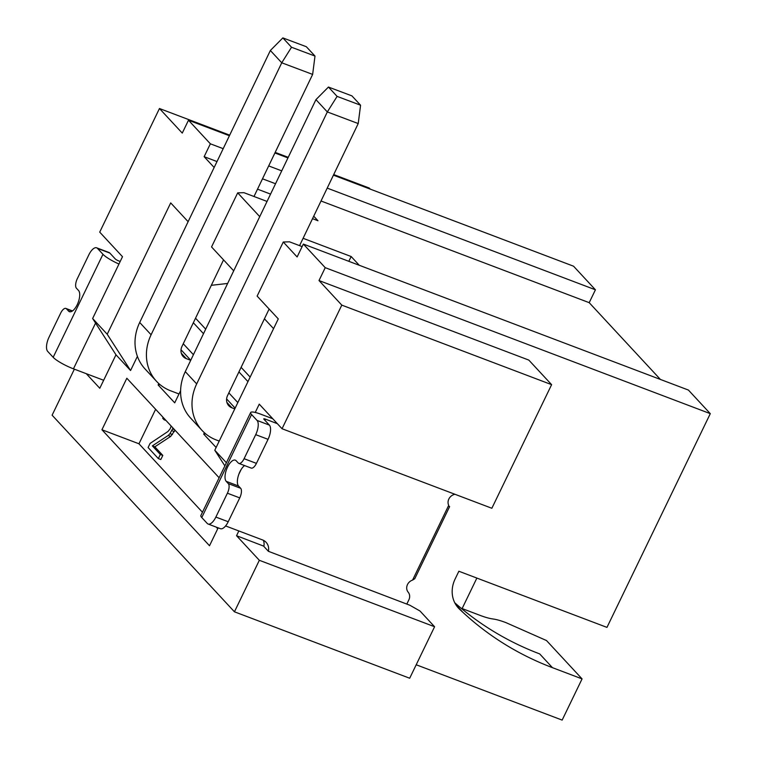 <?xml version="1.0" encoding="UTF-8"?>
<svg xmlns="http://www.w3.org/2000/svg" width="758" height="758" viewBox="0 0 758 758"><rect width="100%" height="100%" fill="white"/><g stroke="black" fill="none" stroke-linecap="round" stroke-linejoin="round"><path stroke-width="1.14" d="M92.628 318.512L115.974 354.791L130.566 370.52L107.21 334.24L92.628 318.512L122.502 256.706L99.715 232.128L159.464 108.517L229.693 135.142M86.26 373.675L99.791 388.267L115.974 354.791M159.464 108.517L182.261 133.095L188.486 120.219L229.409 135.729M274.898 152.974L287.945 157.92M333.425 175.164L573.55 266.2L595.428 289.793L327.21 188.107M214.154 167.49L204.139 156.688L210.364 143.812L188.486 120.219M107.21 334.24L170.702 202.907L188.117 221.687M72.503 310.941L65.908 308.44A7.864 3.316 110.8 0 0 60.659 313.139L49.033 337.177A11.645 4.908 110.8 0 0 47.707 351.409L53.174 357.312A17.462 3.24 25.8 0 0 73.45 368.824L103.657 380.27M333.709 174.577L369.279 188.06L370.274 189.14M275.182 152.386L288.22 157.332M70.456 311.813L68.58 311.102A11.645 4.908 -69.2 0 0 69.433 311.69A11.645 4.908 -69.2 0 0 77.695 303.645A11.645 4.908 -69.2 0 0 78.538 290.494L76.435 288.239A7.864 3.316 110.8 0 1 77.335 278.631L88.876 254.773A11.645 4.908 110.8 0 1 96.645 247.819L108.991 252.49A11.645 4.908 -69.2 0 1 109.844 253.077L115.311 258.98A2.909 0.54 25.8 0 0 118.693 260.894L120.2 261.472M118.959 264.04A17.462 3.24 -154.2 0 1 102.965 254.3L97.498 248.397A11.645 4.908 110.8 0 0 96.645 247.819M65.908 308.44A7.864 3.316 110.8 0 1 66.477 308.838L68.58 311.102M225.6 525.938L262.571 539.952A11.645 10.337 137.2 0 1 266.124 542.33A11.645 10.337 137.2 0 1 268.398 551.303L409.86 605.244L419.998 611.005L434.59 626.733L409.69 678.239L234.44 611.801L52.103 415.195L74.36 369.165M234.44 611.801L259.331 560.295L236.543 535.716L238.846 530.951M137.406 356.364L130.566 370.52M180.612 390.635L174.71 402.839L158.119 384.95L158.792 383.567M216.115 447.485L203.703 434.097L204.376 432.714M218.162 527.843L209.511 545.741L101.932 429.748L126.832 378.242L219.128 477.758M237.822 402.574L228.84 392.89M193.413 354.697L183.256 343.744M226.604 398.916L235.141 408.126M181.02 349.77L190.751 360.258M270.36 50.492L282.857 37.9L291.517 47.242L281.749 62.791L270.36 50.492L139.699 322.472A46.579 41.339 137.2 0 0 145.1 369.013L156.499 381.293A46.579 41.339 -42.8 0 1 151.098 334.761L281.749 62.791L312.637 74.407L253.996 196.493M223.544 259.88L181.996 346.378A10.186 9.039 137.2 0 0 183.171 356.554A10.186 9.039 137.2 0 0 186.288 358.638L190.713 360.315M179.002 393.971L170.721 390.825A46.579 41.339 -42.8 0 1 156.499 381.293M158.119 384.95L160.08 384.676M255.247 412.447L259.255 404.156L282.042 428.734L341.801 305.123L319.004 280.545L325.229 267.669L710.293 413.65L606.969 627.387L458.865 571.248L455.132 578.97A29.107 25.838 137.2 0 0 458.476 608.124A29.107 25.838 137.2 0 0 459.68 609.328L462.892 612.322A338.94 300.86 137.2 0 0 552.449 667.665L582.068 678.893L546.518 640.557L505.984 622.64A29.107 5.401 -154.2 0 0 493.818 619.106L492.027 618.831A29.107 5.401 25.8 0 1 479.871 615.297L461.035 608.153M582.068 678.893L562.152 720.1L416.199 664.766M319.004 280.545L528.819 360.088L551.616 384.657L341.801 305.123M236.543 535.716L263.879 546.205M226.386 462.74L214.789 450.233L224.87 465.886M710.293 413.65L688.416 390.057L303.352 244.076L297.127 256.953L283.274 242.01L257.133 296.094L278.281 318.9L214.789 450.233M247.951 381.625L238.931 371.894M203.504 333.7L193.347 322.747M227.637 283.454L211.33 285.311M660.398 379.436L589.203 302.669L321.022 200.993M275.533 183.749L262.486 178.803M216.996 161.558L204.139 156.688M283.274 242.01L289.499 241.821L302.129 246.606M303.096 238.306L351.153 256.526L359.264 265.272M259.738 216.636L237.69 192.864L243.915 192.674L267.034 201.439M313.727 216.172L317.962 220.749L312.523 218.683M257.512 189.159L270.559 194.105M281.72 170.863L268.683 165.917M223.193 148.672L210.364 143.812M589.203 302.669L595.428 289.793M552.449 667.665L539.687 653.908A338.94 300.86 -42.8 0 1 454.762 602.762M315.944 99.639L328.441 87.047L337.102 96.389L327.333 111.938L315.944 99.639L185.284 371.628A46.579 41.339 137.2 0 0 190.684 418.16L202.073 430.449A46.579 41.339 -42.8 0 1 196.682 383.918L327.333 111.938L358.221 123.554L299.571 245.639M269.128 309.027L227.58 395.524A10.186 9.039 137.2 0 0 228.755 405.701A10.186 9.039 137.2 0 0 231.872 407.785L234.772 408.894M219.214 441.08L216.305 439.981A46.579 41.339 -42.8 0 1 202.073 430.449M205.655 433.822L203.703 434.097M328.441 87.047L351.92 95.878L360.581 105.21L337.102 96.389M358.221 123.554L360.581 105.21M325.229 267.669L303.352 244.076M351.153 256.526L348.832 261.321M273.562 328.65L264.428 318.796M237.69 192.864L211.548 246.937L233.701 270.833M250.149 377.086L241.11 367.346M205.693 329.152L195.526 318.199M551.616 384.657L491.857 508.267L282.042 428.734M256.431 463.375L244.085 458.704A7.864 3.316 110.8 0 1 238.836 463.394L251.182 468.074A7.864 3.316 -69.2 0 0 256.431 463.375L268.048 439.337A11.645 4.908 -69.2 0 0 269.384 425.105L257.038 420.425L251.571 414.531A17.462 3.24 -154.2 0 1 250.652 412.541A17.462 3.24 -154.2 0 1 260.913 414.247L272.785 418.748M263.386 540.302A11.645 10.337 -42.8 0 1 263.841 546.385L268.398 551.303M454.952 494.282A7.864 6.974 137.2 0 0 448.698 505.349L412.57 580.088A7.864 6.974 137.2 0 0 408.183 592.188A7.864 6.974 -42.8 0 1 408.875 599.815L406.809 604.088M277.343 423.665L265.471 419.155A2.909 0.54 25.8 0 0 263.756 418.871A2.909 0.54 25.8 0 0 263.907 419.202L269.384 425.105M412.57 580.088L414.759 578.724L449.617 506.619L449.191 506.297M434.59 626.733L259.331 560.295M250.652 412.541L200.861 515.554A17.462 3.24 25.8 0 0 201.77 517.534L207.247 523.437A11.645 4.908 110.8 0 0 208.099 524.024A11.645 4.908 110.8 0 0 215.869 517.07L227.4 493.212L239.746 497.883A7.864 3.316 -69.2 0 0 240.646 488.275L238.552 486.02A11.645 4.908 110.8 0 1 238.287 475.929A11.645 4.908 110.8 0 1 244.578 465.573M240.646 488.275L228.3 483.604A7.864 3.316 110.8 0 1 227.4 493.212M257.038 420.425A11.645 4.908 110.8 0 1 255.711 434.656L244.085 458.704M238.836 463.394A7.864 3.316 110.8 0 1 238.258 462.996L236.164 460.741A11.645 4.908 -69.2 0 0 235.312 460.153A11.645 4.908 -69.2 0 0 227.049 468.188A11.645 4.908 -69.2 0 0 226.206 481.339L228.3 483.604M208.099 524.024L220.436 528.705A11.645 4.908 -69.2 0 0 228.215 521.741L239.746 497.883M476.867 578.07L462.124 608.57M282.857 37.9L306.336 46.721L314.996 56.064L291.517 47.242M312.637 74.407L314.996 56.064M202.452 512.247L138.96 443.781L101.932 429.748M217.736 528.724L216.229 527.104M138.96 443.781L155.627 409.292M173.004 428.033L169.982 433.623L168.219 435.471L152.358 445.875L154.831 446.813L162.809 455.416L160.819 459.519L158.346 458.59L148.094 447.533L150.084 443.421L167.992 431.473L170.152 428.801L171.166 426.053M154.831 446.813L170.692 436.409L175.003 430.184M164.742 419.117L164.107 419.78L166.03 420.51M164.107 419.78L162.686 418.245L163.188 417.45M172.653 429L174.577 429.729M171.858 430.639L174.331 431.577M169.982 433.623L172.454 434.561M168.219 435.471L170.692 436.409M152.358 445.875L160.336 454.478L162.809 455.416M160.336 454.478L158.346 458.59M95.565 323.079L73.45 368.824M102.965 254.3L53.174 357.312M72.332 311.055L66.477 308.838M186.288 358.638L181.333 353.294M231.872 407.785L226.907 402.441M196.682 383.918L185.284 371.628M455.899 604.77L462.892 612.322M459.68 609.328L457.358 606.836M265.471 419.155L264.921 420.292M241.12 469.534L238.836 474.243M201.77 517.534L251.571 414.531M238.552 486.02L226.206 481.339M268.048 439.337L255.711 434.656M215.869 517.07L228.215 521.741M151.098 334.761L139.699 322.472M109.844 253.077L97.498 248.397"/></g></svg>

